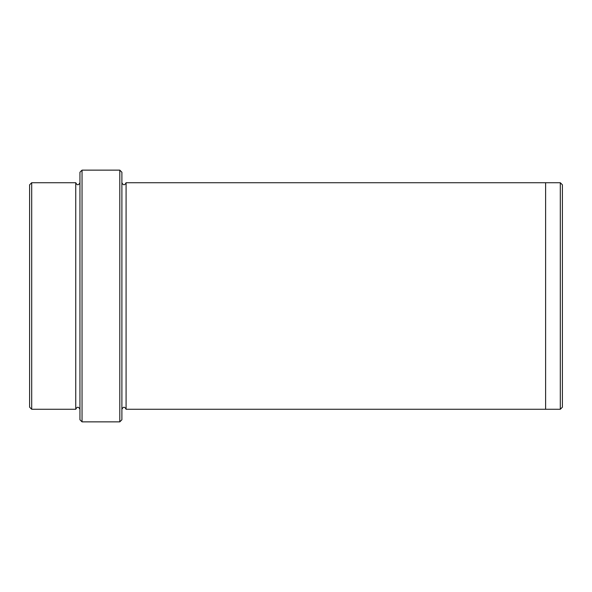<?xml version="1.0" encoding="UTF-8"?>
<svg xmlns="http://www.w3.org/2000/svg" width="592" height="592" viewBox="0 0 592 592"><rect width="100%" height="100%" fill="white"/><g stroke="black" fill="none" stroke-linecap="round" stroke-linejoin="round"><path stroke-width="0.89" d="M31.694 182.728L31.694 409.272L29.6 407.17L29.6 184.83L31.694 182.728L75.746 182.728L75.746 409.272C77.145 406.563 78.544 406.563 79.942 409.272M119.799 170.141L121.893 172.242L121.893 419.758L119.799 421.859L119.799 170.141L82.044 170.141L82.044 421.859L119.799 421.859M82.044 421.859L79.942 419.758L79.942 172.242L82.044 170.141M560.306 182.728L562.4 184.83L562.4 407.17L560.306 409.272L560.306 182.728L545.617 182.728L545.617 409.272L560.306 409.272M121.893 409.272C123.291 406.563 124.69 406.563 126.089 409.272L126.089 182.728L545.617 182.728M79.942 182.728C78.544 185.437 77.145 185.437 75.746 182.728M31.694 409.272L75.746 409.272M126.089 409.272L545.617 409.272M126.089 182.728C124.69 185.437 123.291 185.437 121.893 182.728"/></g></svg>
